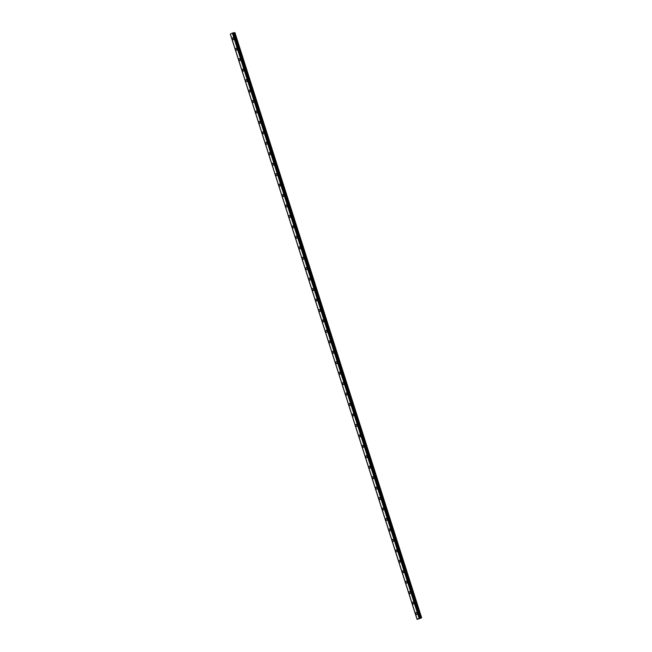 <?xml version="1.0" encoding="UTF-8"?>
<svg xmlns="http://www.w3.org/2000/svg" width="652" height="652" viewBox="0 0 652 652"><rect width="100%" height="100%" fill="white"/><g stroke="black" fill="none" stroke-linecap="round" stroke-linejoin="round"><path stroke-width="0.98" d="M416.587 614.534A1.019 0.75 82.7 0 1 416.326 612.513A1.019 0.75 82.7 0 1 416.587 614.534A1.019 0.75 82.7 0 1 416.326 612.513M413.254 604.086A1.019 0.75 82.7 0 1 412.993 602.065A1.019 0.75 82.7 0 1 413.254 604.086A1.019 0.75 82.7 0 1 412.993 602.065M409.921 593.638A1.019 0.75 82.7 0 1 409.66 591.617A1.019 0.75 82.7 0 1 409.921 593.638A1.019 0.75 82.7 0 1 409.66 591.617M406.587 583.19A1.019 0.75 82.7 0 1 406.326 581.168A1.019 0.75 82.7 0 1 406.587 583.19A1.019 0.75 82.7 0 1 406.326 581.168M403.246 572.741A1.019 0.75 82.7 0 1 402.993 570.72A1.019 0.75 82.7 0 1 403.246 572.741A1.019 0.75 82.7 0 1 402.993 570.72M399.912 562.293A1.019 0.75 82.7 0 1 399.652 560.264A1.019 0.75 82.7 0 1 399.912 562.293A1.019 0.75 82.7 0 1 399.652 560.264M396.579 551.837A1.019 0.75 82.7 0 1 396.318 549.815A1.019 0.75 82.7 0 1 396.579 551.837A1.019 0.75 82.7 0 1 396.318 549.815M393.246 541.388A1.019 0.75 82.7 0 1 392.985 539.367A1.019 0.75 82.7 0 1 393.246 541.388A1.019 0.75 82.7 0 1 392.985 539.367M389.912 530.94A1.019 0.75 82.7 0 1 389.651 528.919A1.019 0.75 82.7 0 1 389.912 530.94A1.019 0.75 82.7 0 1 389.651 528.919M386.579 520.492A1.019 0.75 82.7 0 1 386.318 518.47A1.019 0.75 82.7 0 1 386.571 520.492A1.019 0.75 82.7 0 1 386.318 518.47M383.237 510.043A1.019 0.75 82.7 0 1 382.985 508.022A1.019 0.75 82.7 0 1 383.237 510.043A1.019 0.75 82.7 0 1 382.977 508.022M379.904 499.595A1.019 0.75 82.7 0 1 379.643 497.566A1.019 0.75 82.7 0 1 379.904 499.595A1.019 0.75 82.7 0 1 379.643 497.566M376.571 489.139A1.019 0.75 82.7 0 1 376.31 487.117A1.019 0.75 82.7 0 1 376.571 489.139A1.019 0.75 82.7 0 1 376.31 487.117M373.237 478.69A1.019 0.75 82.7 0 1 372.977 476.669A1.019 0.75 82.7 0 1 373.237 478.69A1.019 0.75 82.7 0 1 372.977 476.669M369.896 468.242A1.019 0.75 82.7 0 1 369.643 466.221A1.019 0.75 82.7 0 1 369.896 468.242A1.019 0.75 82.7 0 1 369.643 466.221M366.563 457.794A1.019 0.75 82.7 0 1 366.31 455.772A1.019 0.75 82.7 0 1 366.563 457.794A1.019 0.75 82.7 0 1 366.302 455.772M362.414 446.669A1.019 0.75 82.7 0 1 363.792 445.992A1.019 0.75 82.7 0 1 362.414 446.669M363.229 447.345A1.019 0.75 82.7 0 1 362.968 445.324M359.896 436.897A1.019 0.75 82.7 0 1 359.635 434.876A1.019 0.75 82.7 0 1 359.896 436.897A1.019 0.75 82.7 0 1 359.635 434.876M356.562 426.441A1.019 0.75 82.7 0 1 356.302 424.419A1.019 0.75 82.7 0 1 356.562 426.441A1.019 0.75 82.7 0 1 356.302 424.419M353.221 415.992A1.019 0.75 82.7 0 1 352.968 413.971A1.019 0.75 82.7 0 1 353.221 415.992A1.019 0.75 82.7 0 1 352.968 413.971M349.888 405.544A1.019 0.75 82.7 0 1 349.635 403.523A1.019 0.75 82.7 0 1 349.888 405.544A1.019 0.75 82.7 0 1 349.627 403.523M346.554 395.096A1.019 0.75 82.7 0 1 346.293 393.075A1.019 0.75 82.7 0 1 346.554 395.096A1.019 0.75 82.7 0 1 346.293 393.075M343.221 384.647A1.019 0.75 82.7 0 1 342.96 382.626A1.019 0.75 82.7 0 1 343.221 384.647A1.019 0.75 82.7 0 1 342.96 382.626M339.888 374.199A1.019 0.75 82.7 0 1 339.627 372.178A1.019 0.75 82.7 0 1 339.888 374.199A1.019 0.75 82.7 0 1 339.627 372.178M336.554 363.743A1.019 0.75 82.7 0 1 336.293 361.721A1.019 0.75 82.7 0 1 336.554 363.743A1.019 0.75 82.7 0 1 336.293 361.721M333.213 353.294A1.019 0.75 82.7 0 1 332.96 351.273A1.019 0.75 82.7 0 1 333.213 353.294A1.019 0.75 82.7 0 1 332.96 351.273M329.879 342.846A1.019 0.75 82.7 0 1 329.619 340.825A1.019 0.75 82.7 0 1 329.879 342.846A1.019 0.75 82.7 0 1 329.619 340.825M326.546 332.398A1.019 0.75 82.7 0 1 326.285 330.377A1.019 0.75 82.7 0 1 326.546 332.398A1.019 0.75 82.7 0 1 326.285 330.377M323.213 321.949A1.019 0.75 82.7 0 1 322.952 319.928A1.019 0.75 82.7 0 1 323.213 321.949A1.019 0.75 82.7 0 1 322.952 319.928M319.879 311.501A1.019 0.75 82.7 0 1 319.619 309.48A1.019 0.75 82.7 0 1 319.879 311.501A1.019 0.75 82.7 0 1 319.619 309.48M316.538 301.053A1.019 0.75 82.7 0 1 316.285 299.023A1.019 0.75 82.7 0 1 316.538 301.053A1.019 0.75 82.7 0 1 316.285 299.023M313.204 290.596A1.019 0.75 82.7 0 1 312.952 288.575A1.019 0.75 82.7 0 1 313.204 290.596A1.019 0.75 82.7 0 1 312.944 288.575M309.871 280.148A1.019 0.75 82.7 0 1 309.61 278.127A1.019 0.75 82.7 0 1 309.871 280.148A1.019 0.75 82.7 0 1 309.61 278.127M306.538 269.7A1.019 0.75 82.7 0 1 306.277 267.679A1.019 0.75 82.7 0 1 306.538 269.7A1.019 0.75 82.7 0 1 306.277 267.679M303.204 259.252A1.019 0.75 82.7 0 1 302.944 257.23A1.019 0.75 82.7 0 1 303.204 259.252A1.019 0.75 82.7 0 1 302.944 257.23M299.863 248.803A1.019 0.75 82.7 0 1 299.61 246.782A1.019 0.75 82.7 0 1 299.863 248.803A1.019 0.75 82.7 0 1 299.61 246.782M296.53 238.355A1.019 0.75 82.7 0 1 296.269 236.326A1.019 0.75 82.7 0 1 296.53 238.355A1.019 0.75 82.7 0 1 296.277 236.326M293.196 227.898A1.019 0.75 82.7 0 1 292.935 225.877A1.019 0.75 82.7 0 1 293.196 227.898A1.019 0.75 82.7 0 1 292.935 225.877M289.863 217.45A1.019 0.75 82.7 0 1 289.602 215.429A1.019 0.75 82.7 0 1 289.863 217.45A1.019 0.75 82.7 0 1 289.602 215.429M286.53 207.002A1.019 0.75 82.7 0 1 286.269 204.981A1.019 0.75 82.7 0 1 286.53 207.002A1.019 0.75 82.7 0 1 286.269 204.981M283.196 196.554A1.019 0.75 82.7 0 1 282.935 194.532A1.019 0.75 82.7 0 1 283.188 196.554A1.019 0.75 82.7 0 1 282.935 194.532M279.855 186.105A1.019 0.75 82.7 0 1 279.602 184.084A1.019 0.75 82.7 0 1 279.855 186.105A1.019 0.75 82.7 0 1 279.594 184.084M276.521 175.657A1.019 0.75 82.7 0 1 276.261 173.628A1.019 0.75 82.7 0 1 276.521 175.657A1.019 0.75 82.7 0 1 276.261 173.628M273.188 165.2A1.019 0.75 82.7 0 1 272.927 163.179A1.019 0.75 82.7 0 1 273.188 165.2A1.019 0.75 82.7 0 1 272.927 163.179M269.855 154.752A1.019 0.75 82.7 0 1 269.594 152.731A1.019 0.75 82.7 0 1 269.855 154.752A1.019 0.75 82.7 0 1 269.594 152.731M266.521 144.304A1.019 0.75 82.7 0 1 266.26 142.283A1.019 0.75 82.7 0 1 266.521 144.304A1.019 0.75 82.7 0 1 266.26 142.283M263.18 133.856A1.019 0.75 82.7 0 1 262.927 131.834A1.019 0.75 82.7 0 1 263.18 133.856A1.019 0.75 82.7 0 1 262.927 131.834M259.031 122.731A1.019 0.75 82.7 0 1 260.409 122.054A1.019 0.75 82.7 0 1 259.031 122.731M259.846 123.407A1.019 0.75 82.7 0 1 259.586 121.386M256.513 112.959A1.019 0.75 82.7 0 1 256.252 110.93A1.019 0.75 82.7 0 1 256.513 112.959A1.019 0.75 82.7 0 1 256.252 110.938M253.18 102.503A1.019 0.75 82.7 0 1 252.919 100.481A1.019 0.75 82.7 0 1 253.18 102.503A1.019 0.75 82.7 0 1 252.919 100.481M249.846 92.054A1.019 0.75 82.7 0 1 249.586 90.033A1.019 0.75 82.7 0 1 249.846 92.054A1.019 0.75 82.7 0 1 249.586 90.033M246.505 81.606A1.019 0.75 82.7 0 1 246.252 79.585A1.019 0.75 82.7 0 1 246.505 81.606A1.019 0.75 82.7 0 1 246.252 79.585M243.172 71.158A1.019 0.75 82.7 0 1 242.919 69.136A1.019 0.75 82.7 0 1 243.172 71.158A1.019 0.75 82.7 0 1 242.911 69.136M239.023 60.033A1.019 0.75 82.7 0 1 240.401 59.356A1.019 0.75 82.7 0 1 239.023 60.033M239.838 60.709A1.019 0.75 82.7 0 1 239.577 58.688M236.505 50.261A1.019 0.75 82.7 0 1 236.244 48.24A1.019 0.75 82.7 0 1 236.505 50.261A1.019 0.75 82.7 0 1 236.244 48.24M233.172 39.805A1.019 0.75 82.7 0 1 232.911 37.783A1.019 0.75 82.7 0 1 233.172 39.805A1.019 0.75 82.7 0 1 232.911 37.783M230.36 34.206L417.117 619.384L419.179 618.243L421.657 617.835L417.093 619.4L230.376 34.189M230.352 34.116L417.109 619.294L230.352 34.116L417.125 619.237L230.352 34.075L232.373 33.081L419.122 618.267M420.206 618.112L233.416 32.796L232.373 33.081M421.657 617.778L234.907 32.6L233.465 32.926M418.698 618.797L419.391 618.618M419.236 618.561L419.701 618.463M232.43 33.065L419.179 618.243M232.642 32.999L419.399 618.178M232.699 32.983L419.448 618.161M233.139 32.844L419.888 618.023M233.253 32.812L420.01 617.99M233.392 32.796L420.149 617.974M233.579 32.918L420.336 618.096M233.709 32.885L420.458 618.063M234.288 32.706L421.037 617.884M234.533 32.649L421.29 617.827M230.343 34.222L417.093 619.4"/></g></svg>
